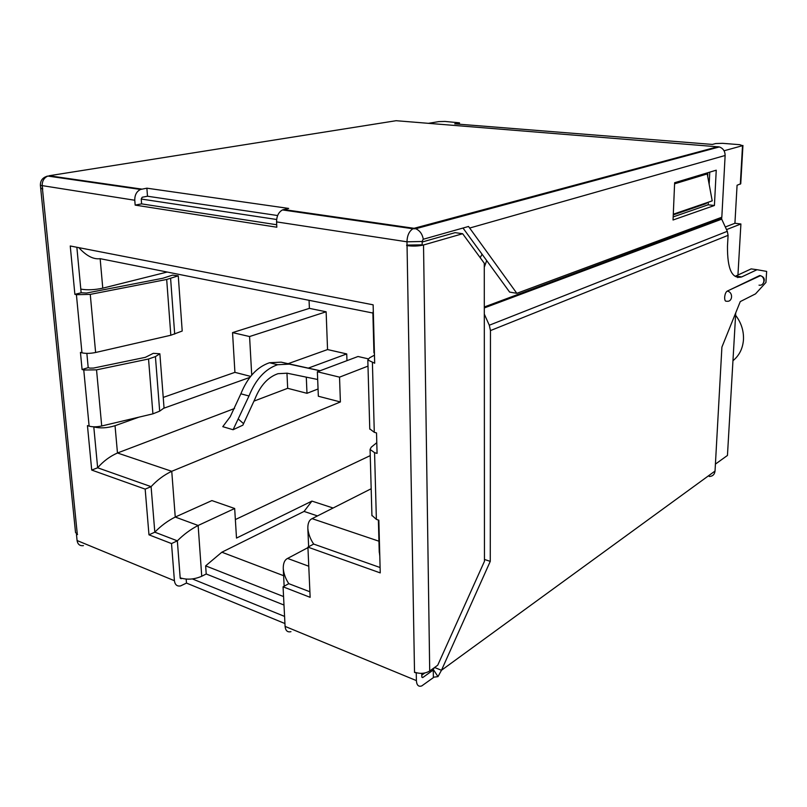 <?xml version="1.0" encoding="UTF-8"?>
<svg xmlns="http://www.w3.org/2000/svg" width="807" height="807" viewBox="0 0 807 807"><rect width="100%" height="100%" fill="white"/><g stroke="black" fill="none" stroke-linecap="round" stroke-linejoin="round"><path stroke-width="1.21" d="M732.958 360.709C739.273 355.554 742.783 348.563 743.469 339.737C743.862 330.85 741.24 322.699 735.601 315.295M159.867 353.789L164.043 407.979L159.675 411.146L155.418 356.603L159.867 353.789L153.32 353.325L145.381 357.33L93.521 368.073L89.9 368.123L88.205 367.639L86.863 353.385M233.092 429.728L222.772 426.671L230.207 416.745L240.869 393.806L248.99 395.995L233.092 429.728L242.877 425.168L243.573 423.645L238.317 419.075M320.137 370.726L281.189 362.161L269.518 362.736C257.09 366.953 247.547 377.303 240.869 393.806M170.822 335.248L95.619 352.488L90.263 294.384L166.686 279.464L170.822 335.248L182.211 331.031L178.266 275.833L172.537 275.126L162.883 278.244L86.621 293.032L81.154 292.78L80.801 289.108C87.388 290.227 94.712 289.915 102.771 288.17L167.18 272.04M243.573 423.645L255.032 398.769C260.379 385.464 268.035 377.101 278.001 373.691L287.121 373.197L317.676 379.492M320.036 370.756L289.269 364.128L277.618 364.724C265.21 368.981 255.668 379.411 248.99 395.995M346.96 360.658L346.738 353.93L308.466 368.053M346.738 353.93L327.551 349.562L288.17 363.664M178.266 275.833L166.686 279.464M93.794 426.923L97.647 467.778C103.266 461.291 109.873 456.358 117.469 452.989L115.038 425.713C107.291 428.093 100.209 428.497 93.794 426.923L93.783 426.812M163.226 397.407L234.918 372.35L250.634 376.395M115.038 425.713L138.865 417.179M163.589 408.312L249.837 377.404M251.723 375.084L249.575 336.539L232.547 332.605L309.394 308.365L326.129 311.784L327.551 349.562M234.918 372.35L232.547 332.605M249.575 336.539L326.129 311.784M374.438 353.728L373.923 352.296M368.224 358.833L358.026 356.502L317.363 371.765L318.351 396.247L340.393 401.957L171.75 471.298L175.25 517.045L211.908 500.582L234.676 508.501L198.139 525.478C190.603 529.362 183.673 534.476 177.348 540.841L180.173 577.832C187.063 580.001 194.255 579.476 201.74 576.259L198.139 525.478L175.25 517.045C167.715 520.828 160.906 525.871 154.813 532.176L151.091 486.651L145.169 489.123L91.716 470.067L97.647 467.778L151.091 486.651C157.234 480.014 164.124 474.899 171.75 471.298L117.469 452.989L234.555 408.493M254.175 401.039L287.675 388.308L286.959 373.167M287.675 388.308L306.983 393.312L318.059 388.984M306.297 377.151L306.983 393.312M152.916 413.84L101.712 425.985L96.537 369.848L148.538 359.004L152.916 413.84L159.675 411.146M101.712 425.985C96.79 427.034 92.593 427.085 89.123 426.136L87.449 425.592L91.716 470.067M96.537 369.848L83.767 370.01L82.082 369.525L88.205 367.639M155.418 356.603L148.538 359.004M90.263 294.384L76.413 294.696L74.88 294.343L81.154 292.78M95.619 352.488C90.354 353.557 85.794 353.668 81.951 352.82L80.448 352.407L82.082 369.525M374.468 355.171L369.566 357.814L367.821 359.993L374.68 363.211L373.137 304.824L70.249 245.984L74.88 294.343M369.757 428.86L374.287 432.31L376.526 432.925L377.071 453.393L374.569 452.677L376.375 519.385L378.836 520.192L380.238 572.899L307.921 547.126L310.14 597.321L283.065 586.82L285.083 626.393C285.567 630.741 287.524 632.496 290.954 631.669M371.926 515.36L376.375 519.385M376.788 442.68L371.25 447.189L370.07 449.428L374.569 452.677M309.394 308.365L309.061 300.315M340.393 401.957L339.535 377.151L367.992 366.116M317.363 371.765L339.535 377.151M371.18 488.749L312.087 518.649C309.162 520.041 307.739 523.299 307.83 528.414L308.637 546.743M78.834 247.648C86.379 255.91 93.481 259.592 100.149 258.674L372.884 313.035M76.857 247.265L80.801 289.108M373.308 311.058L372.884 313.197M379.794 556.063L379.199 550.919M380.097 567.523L313.681 544.069C310.302 539.046 308.355 533.82 307.83 528.414M469.755 228.018L725.13 155.489L721.821 217.234L516.833 293.324L468.524 226.474L423.13 239.296L422.132 241.485L422.182 244.834L406.657 245.106L407.051 245.641C413.083 246.377 418.581 246.155 423.524 244.985L429.707 671L437.717 665.23L484.452 561.309L484.281 263.253L462.653 233.727L423.524 244.985M462.996 228.028L509.62 292.084L516.833 293.324M714.417 205.492L716.243 170.186L674.632 182.725L673.048 219.998L714.417 205.492L708.122 204.796L708.253 202.224M673.179 216.912L708.122 204.796M709.151 184.329L709.767 172.133M674.591 183.814L707.225 173.929L712.218 200.862L673.29 214.218M148.972 534.829L154.813 532.176L177.348 540.841L171.518 543.565L148.972 534.829L145.169 489.123M370.242 455.622L235.362 519.567M309.898 591.773L288.785 583.663C285.597 578.841 283.751 573.787 283.257 568.501C283.176 563.266 284.619 559.907 287.585 558.424L307.941 547.63M741.724 276.912L757.037 269.709L751.156 268.892L735.752 276.044L741.724 276.912C732.04 279.383 727.299 269.145 727.48 246.216L728.085 235.341L727.309 231.316L721.7 219.161L484.311 307.931M484.311 314.135L489.294 325.231L490.464 330.577L490.263 561.359L484.452 559.453M146.874 188.182L288.664 208.428L282.46 209.931C278.576 212.14 276.609 216.135 276.569 221.895L276.821 227.221L135.162 205.109L134.779 200.257C134.678 195.001 136.605 191.4 140.539 189.453L146.874 188.182L147.499 196.232L277.618 215.54M180.173 577.832L181.857 578.397M186.185 579.103L186.488 583.078L180.576 585.912C177.056 586.538 174.998 584.813 174.413 580.717L171.518 543.565M313.681 544.069L307.921 547.126M288.785 583.663L283.065 586.82M431.886 669.427L433.278 669.992L433.379 677.618L421.768 685.91C418.52 687.009 416.725 685.234 416.392 680.604L416.261 673.209L414.869 672.261C420.326 674.037 425.279 673.613 429.707 671M725.13 155.489C725.069 151.181 723.133 148.327 719.34 146.935L396.116 120.707L49.045 175.755L141.75 189.1M704.914 203.364L706.337 203.525L673.26 214.894M707.225 173.929L707.83 173.747L707.689 176.451M706.367 202.87L706.337 203.525M721.64 217.295L721.7 219.161M46.645 176.35L47.825 176.067C43.901 177.853 42.025 181.202 42.196 186.124L42.741 189.191L40.764 188.233M40.713 188.495L75.535 532.539L77.543 534.557L76.463 534.426L77.079 540.539C77.744 544.402 79.863 546.097 83.424 545.623M234.676 508.501L236.501 538.077L311.926 501.097L304.068 511.426L317.494 515.915M333.109 508.017L311.926 501.097M759.024 285.153C764.996 286.263 765.692 276.226 759.669 275.54L727.208 291.145C733.432 291.922 732.786 302.423 726.613 301.203L726.613 301.203C725.271 301.566 724.625 300.244 724.656 297.258C724.958 294.152 725.796 292.114 727.147 291.145L760.527 275.631M709.272 476.493C712.682 476.322 714.599 474.506 715.032 471.046L721.902 347.121L740.271 301.586L755.534 293.869L765.934 282.46L766.65 271.404L757.037 269.709M433.369 677.244L437.989 676.619L441.469 670.274L490.263 561.359M484.281 267.198L486.692 260.58M82.95 180.637L81.336 180.909M304.068 511.426L221.844 552.21L205.644 565.858L206.219 573.989L201.74 576.259M437.989 676.619L433.117 669.195L434.58 667.49L441.469 670.274L715.032 471.046M284.932 623.539L186.488 583.078M407.787 245.267L406.667 245.58M462.653 233.727L455.108 232.648L422.142 242.019M724.061 150.778L742.521 145.674L739.837 144.695L722.628 143.333L715.698 143.545L712.369 144.423L454.684 123.854L459.496 122.825L444.98 121.443L438.837 121.605L428.507 123.32M135.162 205.109L141.608 203.878L141.235 199.036L142.193 197.241L147.499 196.232M276.71 224.75L141.608 203.878M725.311 226.989L734.925 223.267L737.073 185.257L740.745 183.764L742.944 145.472M480.205 257.695L482.061 254.225M42.468 188.777L40.663 187.991L40.411 185.469M221.844 552.21L283.62 575.704M433.117 669.195L432.149 669.235L434.57 667.51M284.568 616.407L192.379 578.932M407.051 245.641L414.526 672.503M141.235 199.036L276.64 219.494M205.644 565.858L283.56 596.555M433.278 669.992L422.707 677.587L421.809 676.7L421.748 673.351M734.925 223.267L740.907 223.983L726.522 229.612M206.219 573.989L283.993 605.038M421.779 675.166L424.805 672.988M715.426 464.096L727.45 455.451L735.742 312.813M740.907 223.983L737.941 275.036M737.86 276.357L737.79 277.618M289.269 364.128L281.189 362.161M102.771 288.17L100.149 258.674M174.685 334.078L170.61 278.455M378.947 541.204L312.087 518.649M308.768 566.232L287.585 558.424M727.309 231.316L489.294 325.231M282.46 209.931L412.912 228.764C409.149 231.226 407.172 235.573 406.98 241.807L276.569 221.895M719.34 146.935L415.726 228.734L412.912 228.764L414.062 228.31L415.726 228.734C419.791 230.52 422.313 234.02 423.312 239.225M283.65 209.527L414.062 228.31L717.978 146.692M134.779 200.257L40.4 185.338C40.3 180.425 42.781 177.338 47.825 176.067L140.539 189.453M89.123 426.136L83.767 370.01M81.951 352.82L76.413 294.696M372.41 362.686L374.287 432.31M484.311 306.973L721.569 218.495M42.499 189.161L77.321 534.466M763.382 283.116C765.329 279.121 764.088 276.599 759.669 275.54L759.619 275.53M728.085 235.341L490.464 330.577M285.083 626.393L416.392 680.604M77.079 540.539L174.413 580.717M422.132 241.485L406.98 241.807L407.041 245.167M740.312 184.178L742.521 145.674M458.648 123.168L458.648 124.167M180.223 578.125L181.424 578.619M421.839 677.033L422.908 677.466M269.518 362.736L277.618 364.724M372.874 312.692L373.934 352.709M378.382 520.041L379.24 552.301M369.767 429.183L367.821 359.993M370.07 449.428L371.936 515.744M283.257 568.501L284.145 586.225M432.451 669.326L434.257 668.025M459.496 122.876L459.506 124.238M181.202 578.7L180.314 578.337M422.707 677.587L421.91 677.265"/></g></svg>
